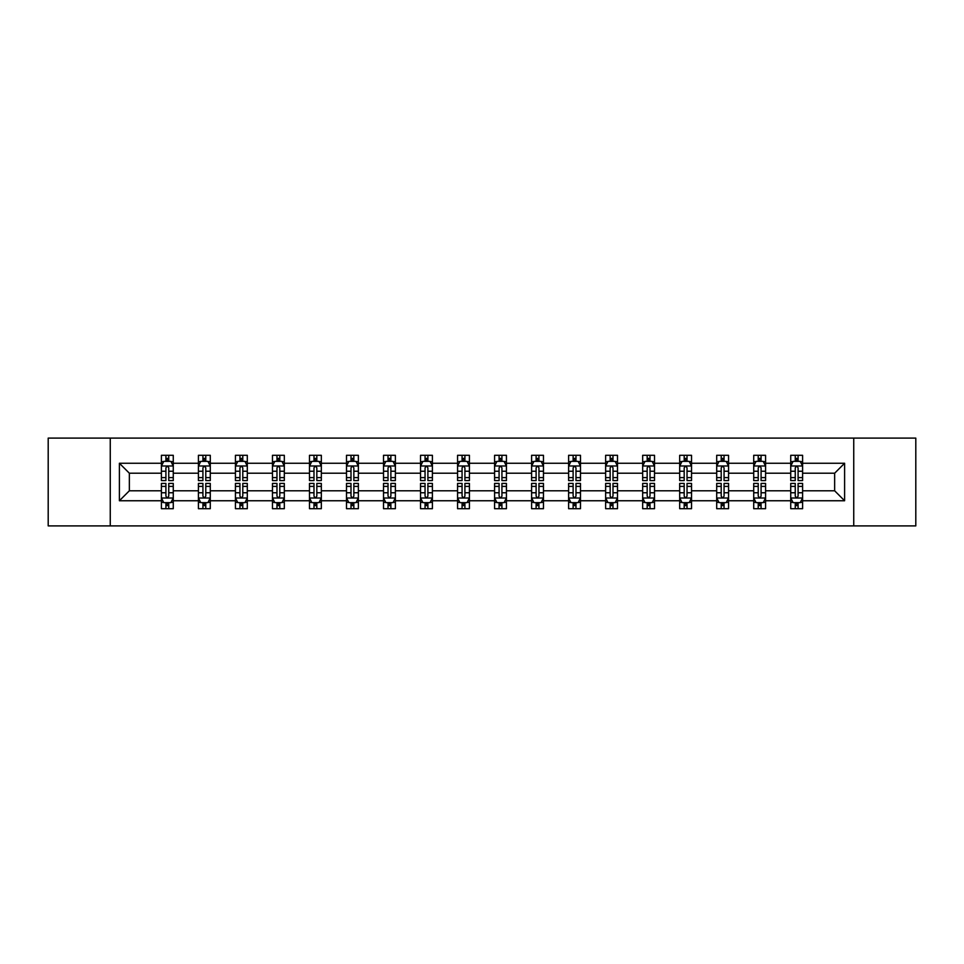 <?xml version="1.0" encoding="UTF-8"?>
<svg xmlns="http://www.w3.org/2000/svg" width="964" height="964" viewBox="0 0 964 964"><rect width="100%" height="100%" fill="white"/><g stroke="black" fill="none" stroke-linecap="round" stroke-linejoin="round"><path stroke-width="1.45" d="M853.743 438.102L48.2 438.102L48.2 525.898L915.8 525.898L915.8 438.102L853.743 438.102L853.743 525.898M802.602 500.75L802.602 490.784L834.643 490.784L844.609 500.75L802.602 500.75L802.602 508.703L798.096 508.703L798.096 502.642M110.258 525.898L110.258 438.102M790.733 500.75L765.585 500.75L765.585 490.784L790.733 490.784L790.733 508.703L802.602 508.703L802.602 502.365L800.373 502.365M765.585 500.75L765.585 508.703L761.078 508.703L761.078 502.642M753.715 500.75L728.567 500.75L728.567 490.784L753.715 490.784L753.715 508.703L765.585 508.703L765.585 502.365L763.355 502.365M728.567 500.75L728.567 508.703L724.06 508.703L724.06 502.642M716.698 500.75L691.537 500.75L691.537 490.784L716.698 490.784L716.698 508.703L728.567 508.703L728.567 502.365L726.338 502.365M691.537 500.75L691.537 508.703L687.031 508.703L687.031 502.642M679.68 500.75L654.52 500.75L654.52 490.784L679.68 490.784L679.68 508.703L691.537 508.703L691.537 502.365L689.308 502.365M654.52 500.75L654.52 508.703L650.013 508.703L650.013 502.642M642.663 500.75L617.502 500.75L617.502 490.784L642.663 490.784L642.663 508.703L654.52 508.703L654.52 502.365L652.291 502.365M617.502 500.75L617.502 508.703L612.996 508.703L612.996 502.642M605.633 500.75L580.485 500.75L580.485 490.784L605.633 490.784L605.633 508.703L617.502 508.703L617.502 502.365L615.273 502.365M580.485 500.75L580.485 508.703L575.978 508.703L575.978 502.642M568.615 500.75L543.467 500.75L543.467 490.784L568.615 490.784L568.615 508.703L580.485 508.703L580.485 502.365L578.255 502.365M543.467 500.75L543.467 508.703L538.948 508.703L538.948 502.642M531.598 500.75L506.437 500.75L506.437 490.784L531.598 490.784L531.598 508.703L543.467 508.703L543.467 502.365L541.238 502.365M506.437 500.75L506.437 508.703L501.931 508.703L501.931 502.642M494.58 500.75L469.42 500.75L469.42 490.784L494.58 490.784L494.58 508.703L506.437 508.703L506.437 502.365L504.208 502.365M469.42 500.75L469.42 508.703L464.913 508.703L464.913 502.642M457.563 500.75L432.402 500.75L432.402 490.784L457.563 490.784L457.563 508.703L469.42 508.703L469.42 502.365L467.191 502.365M432.402 500.75L432.402 508.703L427.896 508.703L427.896 502.642M420.533 500.75L395.385 500.75L395.385 490.784L420.533 490.784L420.533 508.703L432.402 508.703L432.402 502.365L430.173 502.365M395.385 500.75L395.385 508.703L390.878 508.703L390.878 502.642M383.515 500.75L358.367 500.75L358.367 490.784L383.515 490.784L383.515 508.703L395.385 508.703L395.385 502.365L393.155 502.365M358.367 500.75L358.367 508.703L353.848 508.703L353.848 502.642M346.498 500.75L321.337 500.75L321.337 490.784L346.498 490.784L346.498 508.703L358.367 508.703L358.367 502.365L356.126 502.365M321.337 500.75L321.337 508.703L316.831 508.703L316.831 502.642M309.48 500.75L284.32 500.75L284.32 490.784L309.48 490.784L309.48 508.703L321.337 508.703L321.337 502.365L319.108 502.365M284.32 500.75L284.32 508.703L279.813 508.703L279.813 502.642M272.463 500.75L247.302 500.75L247.302 490.784L272.463 490.784L272.463 508.703L284.32 508.703L284.32 502.365L282.091 502.365M247.302 500.75L247.302 508.703L242.795 508.703L242.795 502.642M235.433 500.75L210.285 500.75L210.285 490.784L235.433 490.784L235.433 508.703L247.302 508.703L247.302 502.365L245.073 502.365M210.285 500.75L210.285 508.703L205.778 508.703L205.778 502.642M198.415 500.75L173.267 500.75L173.267 490.784L198.415 490.784L198.415 508.703L210.285 508.703L210.285 502.365L208.055 502.365M173.267 500.75L173.267 508.703L168.748 508.703L168.748 502.642M161.398 500.75L119.391 500.75L119.391 463.25L161.398 463.25L161.398 473.216L129.357 473.216L129.357 490.784L161.398 490.784L161.398 508.703L173.267 508.703L173.267 502.365L171.026 502.365M163.627 461.636L161.398 461.636L161.398 455.297L161.398 463.25M163.531 455.297L173.267 455.297L173.267 463.25L198.415 463.25L198.415 455.297L210.285 455.297L210.285 463.25L235.433 463.25L235.433 455.297L247.302 455.297L247.302 463.25L272.463 463.25L272.463 455.297L284.32 455.297L284.32 463.25L309.48 463.25L309.48 455.297L321.337 455.297L321.337 463.25L346.498 463.25L346.498 455.297L358.367 455.297L358.367 463.25L383.515 463.25L383.515 455.297L395.385 455.297L395.385 463.25L420.533 463.25L420.533 455.297L432.402 455.297L432.402 463.25L457.563 463.25L457.563 455.297L469.42 455.297L469.42 463.25L494.58 463.25L494.58 455.297L506.437 455.297L506.437 463.25L531.598 463.25L531.598 455.297L543.467 455.297L543.467 463.25L568.615 463.25L568.615 455.297L580.485 455.297L580.485 463.25L605.633 463.25L605.633 455.297L617.502 455.297L617.502 463.25L642.663 463.25L642.663 455.297L654.52 455.297L654.52 463.25L679.68 463.25L679.68 455.297L691.537 455.297L691.537 463.25L716.698 463.25L716.698 455.297L728.567 455.297L728.567 463.25L753.715 463.25L753.715 455.297L765.585 455.297L765.585 463.25L790.733 463.25L790.733 455.297L802.602 455.297L802.602 463.25L844.609 463.25L844.609 500.75M790.733 463.25L790.733 473.216L765.585 473.216L765.585 463.25M753.715 463.25L753.715 473.216L728.567 473.216L728.567 463.25M716.698 463.25L716.698 473.216L691.537 473.216L691.537 463.25M679.68 463.25L679.68 473.216L654.52 473.216L654.52 463.25M642.663 463.25L642.663 473.216L617.502 473.216L617.502 463.25M605.633 463.25L605.633 473.216L580.485 473.216L580.485 463.25M568.615 463.25L568.615 473.216L543.467 473.216L543.467 463.25M531.598 463.25L531.598 473.216L506.437 473.216L506.437 463.25M494.58 463.25L494.58 473.216L469.42 473.216L469.42 463.25M457.563 463.25L457.563 473.216L432.402 473.216L432.402 463.25M420.533 463.25L420.533 473.216L395.385 473.216L395.385 463.25M383.515 463.25L383.515 473.216L358.367 473.216L358.367 463.25M346.498 463.25L346.498 473.216L321.337 473.216L321.337 463.25M309.48 463.25L309.48 473.216L284.32 473.216L284.32 463.25M272.463 463.25L272.463 473.216L247.302 473.216L247.302 463.25M235.433 463.25L235.433 473.216L210.285 473.216L210.285 463.25M198.415 463.25L198.415 473.216L173.267 473.216L173.267 463.25M119.391 463.25L129.357 473.216M834.643 490.784L834.643 473.216L802.602 473.216L802.602 463.25M795.252 461.238L798.096 461.238M758.222 461.238L761.078 461.238M721.205 461.238L724.06 461.238M684.187 461.238L687.031 461.238M647.169 461.238L650.013 461.238M610.152 461.238L612.996 461.238M573.122 461.238L575.978 461.238M536.105 461.238L538.948 461.238M499.087 461.238L501.931 461.238M462.069 461.238L464.913 461.238M425.052 461.238L427.896 461.238M388.022 461.238L390.878 461.238M351.004 461.238L353.848 461.238M313.987 461.238L316.831 461.238M276.969 461.238L279.813 461.238M239.94 461.238L242.795 461.238M202.922 461.238L205.778 461.238M165.904 461.238L168.748 461.238M165.904 502.762L168.748 502.762M202.922 502.762L205.778 502.762M239.94 502.762L242.795 502.762M276.969 502.762L279.813 502.762M313.987 502.762L316.831 502.762M351.004 502.762L353.848 502.762M388.022 502.762L390.878 502.762M425.052 502.762L427.896 502.762M462.069 502.762L464.913 502.762M499.087 502.762L501.931 502.762M536.105 502.762L538.948 502.762M573.122 502.762L575.978 502.762M610.152 502.762L612.996 502.762M647.169 502.762L650.013 502.762M684.187 502.762L687.031 502.762M721.205 502.762L724.06 502.762M758.222 502.762L761.078 502.762M795.252 502.762L798.096 502.762M129.357 490.784L119.391 500.75M844.609 463.25L834.643 473.216M168.748 458.382L165.904 458.382M161.398 477.602L161.398 480.578L165.904 480.578L165.904 477.602L161.398 477.602L161.398 473.216M173.267 473.216L173.267 480.578L168.748 480.578L168.748 467.877C167.808 466.046 166.856 466.046 165.904 467.877L165.904 477.602M171.026 461.636L173.267 461.636L173.267 455.297L171.122 455.297M173.267 466.106L170.893 461.358L163.772 461.358L161.398 466.106M161.398 455.297L165.904 455.297L165.904 461.358M168.748 461.358L168.748 455.297L173.267 455.297M165.904 505.618L168.748 505.618M173.267 486.398L173.267 483.422L168.748 483.422L168.748 486.398L173.267 486.398L173.267 490.784M161.398 490.784L161.398 483.422L165.904 483.422L165.904 496.123C166.856 497.954 167.796 497.954 168.748 496.123L168.748 486.398M163.627 502.365L161.398 502.365L161.398 508.703L165.904 508.703L165.904 502.642M161.398 497.894L163.772 502.642L170.893 502.642L173.267 497.894M171.122 508.703L173.267 508.703M205.778 458.382L202.922 458.382M200.645 461.636L198.415 461.636L198.415 455.297L202.922 455.297L202.922 461.358M198.415 477.602L198.415 480.578L202.922 480.578L202.922 477.602L198.415 477.602L198.415 473.216M210.285 473.216L210.285 480.578L205.778 480.578L205.778 467.877C204.826 466.046 203.874 466.046 202.922 467.877L202.922 477.602M208.055 461.636L210.285 461.636L210.285 455.297L208.152 455.297M210.285 466.106L207.911 461.358L200.789 461.358L198.415 466.106M205.778 461.358L205.778 455.297L210.285 455.297M200.548 455.297L198.415 455.297M242.795 458.382L239.94 458.382M237.662 461.636L235.433 461.636L235.433 455.297L239.94 455.297L239.94 461.358M235.433 477.602L235.433 480.578L239.94 480.578L239.94 477.602L235.433 477.602L235.433 473.216M247.302 473.216L247.302 480.578L242.795 480.578L242.795 467.877C241.844 466.046 240.892 466.046 239.94 467.877L239.94 477.602M245.073 461.636L247.302 461.636L247.302 455.297L245.169 455.297M247.302 466.106L244.928 461.358L237.807 461.358L235.433 466.106M242.795 461.358L242.795 455.297L247.302 455.297M237.578 455.297L235.433 455.297M202.922 505.618L205.778 505.618M210.285 486.398L210.285 483.422L205.778 483.422L205.778 486.398L210.285 486.398L210.285 490.784M198.415 490.784L198.415 483.422L202.922 483.422L202.922 496.123C203.874 497.954 204.826 497.954 205.778 496.123L205.778 486.398M200.645 502.365L198.415 502.365L198.415 508.703L202.922 508.703L202.922 502.642M198.415 497.894L200.789 502.642L207.911 502.642L210.285 497.894M208.152 508.703L210.285 508.703M239.94 505.618L242.795 505.618M247.302 486.398L247.302 483.422L242.795 483.422L242.795 486.398L247.302 486.398L247.302 490.784M235.433 490.784L235.433 483.422L239.94 483.422L239.94 496.123C240.892 497.954 241.844 497.954 242.795 496.123L242.795 486.398M237.662 502.365L235.433 502.365L235.433 508.703L239.94 508.703L239.94 502.642M235.433 497.894L237.807 502.642L244.928 502.642L247.302 497.894M245.169 508.703L247.302 508.703M279.813 458.382L276.969 458.382M274.692 461.636L272.463 461.636L272.463 455.297L276.969 455.297L276.969 461.358M272.463 477.602L272.463 480.578L276.969 480.578L276.969 477.602L272.463 477.602L272.463 473.216M284.32 473.216L284.32 480.578L279.813 480.578L279.813 467.877C278.861 466.046 277.921 466.046 276.969 467.877L276.969 477.602M282.091 461.636L284.32 461.636L284.32 455.297L282.187 455.297M284.32 466.106L281.946 461.358L274.824 461.358L272.463 466.106M279.813 461.358L279.813 455.297L284.32 455.297M274.595 455.297L272.463 455.297M276.969 505.618L279.813 505.618M284.32 486.398L284.32 483.422L279.813 483.422L279.813 486.398L284.32 486.398L284.32 490.784M272.463 490.784L272.463 483.422L276.969 483.422L276.969 496.123C277.909 497.954 278.861 497.954 279.813 496.123L279.813 486.398M274.692 502.365L272.463 502.365L272.463 508.703L276.969 508.703L276.969 502.642M272.463 497.894L274.824 502.642L281.946 502.642L284.32 497.894M282.187 508.703L284.32 508.703M316.831 458.382L313.987 458.382M311.709 461.636L309.48 461.636L309.48 455.297L313.987 455.297L313.987 461.358M309.48 477.602L309.48 480.578L313.987 480.578L313.987 477.602L309.48 477.602L309.48 473.216M321.337 473.216L321.337 480.578L316.831 480.578L316.831 467.877C315.891 466.046 314.939 466.046 313.987 467.877L313.987 477.602M319.108 461.636L321.337 461.636L321.337 455.297L319.204 455.297M321.337 466.106L318.964 461.358L311.854 461.358L309.48 466.106M316.831 461.358L316.831 455.297L321.337 455.297M311.613 455.297L309.48 455.297M313.987 505.618L316.831 505.618M321.337 486.398L321.337 483.422L316.831 483.422L316.831 486.398L321.337 486.398L321.337 490.784M309.48 490.784L309.48 483.422L313.987 483.422L313.987 496.123C314.939 497.954 315.879 497.954 316.831 496.123L316.831 486.398M311.709 502.365L309.48 502.365L309.48 508.703L313.987 508.703L313.987 502.642M309.48 497.894L311.854 502.642L318.964 502.642L321.337 497.894M319.204 508.703L321.337 508.703M353.848 458.382L351.004 458.382M348.727 461.636L346.498 461.636L346.498 455.297L351.004 455.297L351.004 461.358M346.498 477.602L346.498 480.578L351.004 480.578L351.004 477.602L346.498 477.602L346.498 473.216M358.367 473.216L358.367 480.578L353.848 480.578L353.848 467.877C352.908 466.046 351.956 466.046 351.004 467.877L351.004 477.602M356.126 461.636L358.367 461.636L358.367 455.297L356.222 455.297M358.367 466.106L355.993 461.358L348.872 461.358L346.498 466.106M353.848 461.358L353.848 455.297L358.367 455.297M348.631 455.297L346.498 455.297M351.004 505.618L353.848 505.618M358.367 486.398L358.367 483.422L353.848 483.422L353.848 486.398L358.367 486.398L358.367 490.784M346.498 490.784L346.498 483.422L351.004 483.422L351.004 496.123C351.956 497.954 352.908 497.954 353.848 496.123L353.848 486.398M348.727 502.365L346.498 502.365L346.498 508.703L351.004 508.703L351.004 502.642M346.498 497.894L348.872 502.642L355.993 502.642L358.367 497.894M356.222 508.703L358.367 508.703M390.878 458.382L388.022 458.382M385.745 461.636L383.515 461.636L383.515 455.297L388.022 455.297L388.022 461.358M383.515 477.602L383.515 480.578L388.022 480.578L388.022 477.602L383.515 477.602L383.515 473.216M395.385 473.216L395.385 480.578L390.878 480.578L390.878 467.877C389.926 466.046 388.974 466.046 388.022 467.877L388.022 477.602M393.155 461.636L395.385 461.636L395.385 455.297L393.252 455.297M395.385 466.106L393.011 461.358L385.889 461.358L383.515 466.106M390.878 461.358L390.878 455.297L395.385 455.297M385.648 455.297L383.515 455.297M388.022 505.618L390.878 505.618M395.385 486.398L395.385 483.422L390.878 483.422L390.878 486.398L395.385 486.398L395.385 490.784M383.515 490.784L383.515 483.422L388.022 483.422L388.022 496.123C388.974 497.954 389.926 497.954 390.878 496.123L390.878 486.398M385.745 502.365L383.515 502.365L383.515 508.703L388.022 508.703L388.022 502.642M383.515 497.894L385.889 502.642L393.011 502.642L395.385 497.894M393.252 508.703L395.385 508.703M427.896 458.382L425.052 458.382M422.762 461.636L420.533 461.636L420.533 455.297L425.052 455.297L425.052 461.358M420.533 477.602L420.533 480.578L425.052 480.578L425.052 477.602L420.533 477.602L420.533 473.216M432.402 473.216L432.402 480.578L427.896 480.578L427.896 467.877C426.944 466.046 425.992 466.046 425.052 467.877L425.052 477.602M430.173 461.636L432.402 461.636L432.402 455.297L430.269 455.297M432.402 466.106L430.028 461.358L422.907 461.358L420.533 466.106M427.896 461.358L427.896 455.297L432.402 455.297M422.678 455.297L420.533 455.297M425.052 505.618L427.896 505.618M432.402 486.398L432.402 483.422L427.896 483.422L427.896 486.398L432.402 486.398L432.402 490.784M420.533 490.784L420.533 483.422L425.052 483.422L425.052 496.123C425.992 497.954 426.944 497.954 427.896 496.123L427.896 486.398M422.762 502.365L420.533 502.365L420.533 508.703L425.052 508.703L425.052 502.642M420.533 497.894L422.907 502.642L430.028 502.642L432.402 497.894M430.269 508.703L432.402 508.703M464.913 458.382L462.069 458.382M459.792 461.636L457.563 461.636L457.563 455.297L462.069 455.297L462.069 461.358M457.563 477.602L457.563 480.578L462.069 480.578L462.069 477.602L457.563 477.602L457.563 473.216M469.42 473.216L469.42 480.578L464.913 480.578L464.913 467.877C463.961 466.046 463.021 466.046 462.069 467.877L462.069 477.602M467.191 461.636L469.42 461.636L469.42 455.297L467.287 455.297M469.42 466.106L467.046 461.358L459.924 461.358L457.563 466.106M464.913 461.358L464.913 455.297L469.42 455.297M459.695 455.297L457.563 455.297M462.069 505.618L464.913 505.618M469.42 486.398L469.42 483.422L464.913 483.422L464.913 486.398L469.42 486.398L469.42 490.784M457.563 490.784L457.563 483.422L462.069 483.422L462.069 496.123C463.009 497.954 463.961 497.954 464.913 496.123L464.913 486.398M459.792 502.365L457.563 502.365L457.563 508.703L462.069 508.703L462.069 502.642M457.563 497.894L459.924 502.642L467.046 502.642L469.42 497.894M467.287 508.703L469.42 508.703M501.931 458.382L499.087 458.382M496.809 461.636L494.58 461.636L494.58 455.297L499.087 455.297L499.087 461.358M494.58 477.602L494.58 480.578L499.087 480.578L499.087 477.602L494.58 477.602L494.58 473.216M506.437 473.216L506.437 480.578L501.931 480.578L501.931 467.877C500.991 466.046 500.039 466.046 499.087 467.877L499.087 477.602M504.208 461.636L506.437 461.636L506.437 455.297L504.305 455.297M506.437 466.106L504.076 461.358L496.954 461.358L494.58 466.106M501.931 461.358L501.931 455.297L506.437 455.297M496.713 455.297L494.58 455.297M499.087 505.618L501.931 505.618M506.437 486.398L506.437 483.422L501.931 483.422L501.931 486.398L506.437 486.398L506.437 490.784M494.58 490.784L494.58 483.422L499.087 483.422L499.087 496.123C500.039 497.954 500.979 497.954 501.931 496.123L501.931 486.398M496.809 502.365L494.58 502.365L494.58 508.703L499.087 508.703L499.087 502.642M494.58 497.894L496.954 502.642L504.076 502.642L506.437 497.894M504.305 508.703L506.437 508.703M538.948 458.382L536.105 458.382M533.827 461.636L531.598 461.636L531.598 455.297L536.105 455.297L536.105 461.358M531.598 477.602L531.598 480.578L536.105 480.578L536.105 477.602L531.598 477.602L531.598 473.216M543.467 473.216L543.467 480.578L538.948 480.578L538.948 467.877C538.008 466.046 537.056 466.046 536.105 467.877L536.105 477.602M541.238 461.636L543.467 461.636L543.467 455.297L541.322 455.297M543.467 466.106L541.093 461.358L533.972 461.358L531.598 466.106M538.948 461.358L538.948 455.297L543.467 455.297M533.731 455.297L531.598 455.297M536.105 505.618L538.948 505.618M543.467 486.398L543.467 483.422L538.948 483.422L538.948 486.398L543.467 486.398L543.467 490.784M531.598 490.784L531.598 483.422L536.105 483.422L536.105 496.123C537.056 497.954 538.008 497.954 538.948 496.123L538.948 486.398M533.827 502.365L531.598 502.365L531.598 508.703L536.105 508.703L536.105 502.642M531.598 497.894L533.972 502.642L541.093 502.642L543.467 497.894M541.322 508.703L543.467 508.703M575.978 458.382L573.122 458.382M570.845 461.636L568.615 461.636L568.615 455.297L573.122 455.297L573.122 461.358M568.615 477.602L568.615 480.578L573.122 480.578L573.122 477.602L568.615 477.602L568.615 473.216M580.485 473.216L580.485 480.578L575.978 480.578L575.978 467.877C575.026 466.046 574.074 466.046 573.122 467.877L573.122 477.602M578.255 461.636L580.485 461.636L580.485 455.297L578.352 455.297M580.485 466.106L578.111 461.358L570.989 461.358L568.615 466.106M575.978 461.358L575.978 455.297L580.485 455.297M570.748 455.297L568.615 455.297M573.122 505.618L575.978 505.618M580.485 486.398L580.485 483.422L575.978 483.422L575.978 486.398L580.485 486.398L580.485 490.784M568.615 490.784L568.615 483.422L573.122 483.422L573.122 496.123C574.074 497.954 575.026 497.954 575.978 496.123L575.978 486.398M570.845 502.365L568.615 502.365L568.615 508.703L573.122 508.703L573.122 502.642M568.615 497.894L570.989 502.642L578.111 502.642L580.485 497.894M578.352 508.703L580.485 508.703M612.996 458.382L610.152 458.382M607.874 461.636L605.633 461.636L605.633 455.297L610.152 455.297L610.152 461.358M605.633 477.602L605.633 480.578L610.152 480.578L610.152 477.602L605.633 477.602L605.633 473.216M617.502 473.216L617.502 480.578L612.996 480.578L612.996 467.877C612.044 466.046 611.092 466.046 610.152 467.877L610.152 477.602M615.273 461.636L617.502 461.636L617.502 455.297L615.369 455.297M617.502 466.106L615.128 461.358L608.007 461.358L605.633 466.106M612.996 461.358L612.996 455.297L617.502 455.297M607.778 455.297L605.633 455.297M610.152 505.618L612.996 505.618M617.502 486.398L617.502 483.422L612.996 483.422L612.996 486.398L617.502 486.398L617.502 490.784M605.633 490.784L605.633 483.422L610.152 483.422L610.152 496.123C611.092 497.954 612.044 497.954 612.996 496.123L612.996 486.398M607.874 502.365L605.633 502.365L605.633 508.703L610.152 508.703L610.152 502.642M605.633 497.894L608.007 502.642L615.128 502.642L617.502 497.894M615.369 508.703L617.502 508.703M650.013 458.382L647.169 458.382M644.892 461.636L642.663 461.636L642.663 455.297L647.169 455.297L647.169 461.358M642.663 477.602L642.663 480.578L647.169 480.578L647.169 477.602L642.663 477.602L642.663 473.216M654.52 473.216L654.52 480.578L650.013 480.578L650.013 467.877C649.061 466.046 648.121 466.046 647.169 467.877L647.169 477.602M652.291 461.636L654.52 461.636L654.52 455.297L652.387 455.297M654.52 466.106L652.146 461.358L645.036 461.358L642.663 466.106M650.013 461.358L650.013 455.297L654.52 455.297M644.796 455.297L642.663 455.297M647.169 505.618L650.013 505.618M654.52 486.398L654.52 483.422L650.013 483.422L650.013 486.398L654.52 486.398L654.52 490.784M642.663 490.784L642.663 483.422L647.169 483.422L647.169 496.123C648.109 497.954 649.061 497.954 650.013 496.123L650.013 486.398M644.892 502.365L642.663 502.365L642.663 508.703L647.169 508.703L647.169 502.642M642.663 497.894L645.036 502.642L652.146 502.642L654.52 497.894M652.387 508.703L654.52 508.703M687.031 458.382L684.187 458.382M681.909 461.636L679.68 461.636L679.68 455.297L684.187 455.297L684.187 461.358M679.68 477.602L679.68 480.578L684.187 480.578L684.187 477.602L679.68 477.602L679.68 473.216M691.537 473.216L691.537 480.578L687.031 480.578L687.031 467.877C686.091 466.046 685.139 466.046 684.187 467.877L684.187 477.602M689.308 461.636L691.537 461.636L691.537 455.297L689.405 455.297M691.537 466.106L689.176 461.358L682.054 461.358L679.68 466.106M687.031 461.358L687.031 455.297L691.537 455.297M681.813 455.297L679.68 455.297M684.187 505.618L687.031 505.618M691.537 486.398L691.537 483.422L687.031 483.422L687.031 486.398L691.537 486.398L691.537 490.784M679.68 490.784L679.68 483.422L684.187 483.422L684.187 496.123C685.139 497.954 686.079 497.954 687.031 496.123L687.031 486.398M681.909 502.365L679.68 502.365L679.68 508.703L684.187 508.703L684.187 502.642M679.68 497.894L682.054 502.642L689.176 502.642L691.537 497.894M689.405 508.703L691.537 508.703M724.06 458.382L721.205 458.382M718.927 461.636L716.698 461.636L716.698 455.297L721.205 455.297L721.205 461.358M716.698 477.602L716.698 480.578L721.205 480.578L721.205 477.602L716.698 477.602L716.698 473.216M728.567 473.216L728.567 480.578L724.06 480.578L724.06 467.877C723.108 466.046 722.156 466.046 721.205 467.877L721.205 477.602M726.338 461.636L728.567 461.636L728.567 455.297L726.422 455.297M728.567 466.106L726.193 461.358L719.072 461.358L716.698 466.106M724.06 461.358L724.06 455.297L728.567 455.297M718.831 455.297L716.698 455.297M721.205 505.618L724.06 505.618M728.567 486.398L728.567 483.422L724.06 483.422L724.06 486.398L728.567 486.398L728.567 490.784M716.698 490.784L716.698 483.422L721.205 483.422L721.205 496.123C722.156 497.954 723.108 497.954 724.06 496.123L724.06 486.398M718.927 502.365L716.698 502.365L716.698 508.703L721.205 508.703L721.205 502.642M716.698 497.894L719.072 502.642L726.193 502.642L728.567 497.894M726.422 508.703L728.567 508.703M761.078 458.382L758.222 458.382M755.945 461.636L753.715 461.636L753.715 455.297L758.222 455.297L758.222 461.358M753.715 477.602L753.715 480.578L758.222 480.578L758.222 477.602L753.715 477.602L753.715 473.216M765.585 473.216L765.585 480.578L761.078 480.578L761.078 467.877C760.126 466.046 759.174 466.046 758.222 467.877L758.222 477.602M763.355 461.636L765.585 461.636L765.585 455.297L763.452 455.297M765.585 466.106L763.211 461.358L756.089 461.358L753.715 466.106M761.078 461.358L761.078 455.297L765.585 455.297M755.848 455.297L753.715 455.297M758.222 505.618L761.078 505.618M765.585 486.398L765.585 483.422L761.078 483.422L761.078 486.398L765.585 486.398L765.585 490.784M753.715 490.784L753.715 483.422L758.222 483.422L758.222 496.123C759.174 497.954 760.126 497.954 761.078 496.123L761.078 486.398M755.945 502.365L753.715 502.365L753.715 508.703L758.222 508.703L758.222 502.642M753.715 497.894L756.089 502.642L763.211 502.642L765.585 497.894M763.452 508.703L765.585 508.703M798.096 458.382L795.252 458.382M792.974 461.636L790.733 461.636L790.733 455.297L795.252 455.297L795.252 461.358M790.733 477.602L790.733 480.578L795.252 480.578L795.252 477.602L790.733 477.602L790.733 473.216M802.602 473.216L802.602 480.578L798.096 480.578L798.096 467.877C797.144 466.046 796.204 466.046 795.252 467.877L795.252 477.602M800.373 461.636L802.602 461.636L802.602 455.297L800.469 455.297M802.602 466.106L800.228 461.358L793.107 461.358L790.733 466.106M798.096 461.358L798.096 455.297L802.602 455.297M792.878 455.297L790.733 455.297M795.252 505.618L798.096 505.618M802.602 486.398L802.602 483.422L798.096 483.422L798.096 486.398L802.602 486.398L802.602 490.784M790.733 490.784L790.733 483.422L795.252 483.422L795.252 496.123C796.192 497.954 797.144 497.954 798.096 496.123L798.096 486.398M792.974 502.365L790.733 502.365L790.733 508.703L795.252 508.703L795.252 502.642M790.733 497.894L793.107 502.642L800.228 502.642L802.602 497.894M800.469 508.703L802.602 508.703M173.207 465.986L161.458 465.986M173.267 477.602L168.748 477.602M165.904 471.239L161.398 471.239M173.267 471.239L168.748 471.239M168.748 459.9L165.904 459.9M161.458 498.014L173.207 498.014M161.398 486.398L165.904 486.398M168.748 492.761L173.267 492.761M161.398 492.761L165.904 492.761M165.904 504.1L168.748 504.1M210.224 465.986L198.476 465.986M210.285 477.602L205.778 477.602M202.922 471.239L198.415 471.239M210.285 471.239L205.778 471.239M205.778 459.9L202.922 459.9M247.242 465.986L235.493 465.986M247.302 477.602L242.795 477.602M239.94 471.239L235.433 471.239M247.302 471.239L242.795 471.239M242.795 459.9L239.94 459.9M198.476 498.014L210.224 498.014M198.415 486.398L202.922 486.398M205.778 492.761L210.285 492.761M198.415 492.761L202.922 492.761M202.922 504.1L205.778 504.1M235.493 498.014L247.242 498.014M235.433 486.398L239.94 486.398M242.795 492.761L247.302 492.761M235.433 492.761L239.94 492.761M239.94 504.1L242.795 504.1M284.26 465.986L272.511 465.986M284.32 477.602L279.813 477.602M276.969 471.239L272.463 471.239M284.32 471.239L279.813 471.239M279.813 459.9L276.969 459.9M272.511 498.014L284.26 498.014M272.463 486.398L276.969 486.398M279.813 492.761L284.32 492.761M272.463 492.761L276.969 492.761M276.969 504.1L279.813 504.1M321.277 465.986L309.54 465.986M321.337 477.602L316.831 477.602M313.987 471.239L309.48 471.239M321.337 471.239L316.831 471.239M316.831 459.9L313.987 459.9M309.54 498.014L321.277 498.014M309.48 486.398L313.987 486.398M316.831 492.761L321.337 492.761M309.48 492.761L313.987 492.761M313.987 504.1L316.831 504.1M358.307 465.986L346.558 465.986M358.367 477.602L353.848 477.602M351.004 471.239L346.498 471.239M358.367 471.239L353.848 471.239M353.848 459.9L351.004 459.9M346.558 498.014L358.307 498.014M346.498 486.398L351.004 486.398M353.848 492.761L358.367 492.761M346.498 492.761L351.004 492.761M351.004 504.1L353.848 504.1M395.324 465.986L383.576 465.986M395.385 477.602L390.878 477.602M388.022 471.239L383.515 471.239M395.385 471.239L390.878 471.239M390.878 459.9L388.022 459.9M383.576 498.014L395.324 498.014M383.515 486.398L388.022 486.398M390.878 492.761L395.385 492.761M383.515 492.761L388.022 492.761M388.022 504.1L390.878 504.1M432.342 465.986L420.593 465.986M432.402 477.602L427.896 477.602M425.052 471.239L420.533 471.239M432.402 471.239L427.896 471.239M427.896 459.9L425.052 459.9M420.593 498.014L432.342 498.014M420.533 486.398L425.052 486.398M427.896 492.761L432.402 492.761M420.533 492.761L425.052 492.761M425.052 504.1L427.896 504.1M469.36 465.986L457.611 465.986M469.42 477.602L464.913 477.602M462.069 471.239L457.563 471.239M469.42 471.239L464.913 471.239M464.913 459.9L462.069 459.9M457.611 498.014L469.36 498.014M457.563 486.398L462.069 486.398M464.913 492.761L469.42 492.761M457.563 492.761L462.069 492.761M462.069 504.1L464.913 504.1M506.389 465.986L494.64 465.986M506.437 477.602L501.931 477.602M499.087 471.239L494.58 471.239M506.437 471.239L501.931 471.239M501.931 459.9L499.087 459.9M494.64 498.014L506.389 498.014M494.58 486.398L499.087 486.398M501.931 492.761L506.437 492.761M494.58 492.761L499.087 492.761M499.087 504.1L501.931 504.1M543.407 465.986L531.658 465.986M543.467 477.602L538.948 477.602M536.105 471.239L531.598 471.239M543.467 471.239L538.948 471.239M538.948 459.9L536.105 459.9M531.658 498.014L543.407 498.014M531.598 486.398L536.105 486.398M538.948 492.761L543.467 492.761M531.598 492.761L536.105 492.761M536.105 504.1L538.948 504.1M580.424 465.986L568.676 465.986M580.485 477.602L575.978 477.602M573.122 471.239L568.615 471.239M580.485 471.239L575.978 471.239M575.978 459.9L573.122 459.9M568.676 498.014L580.424 498.014M568.615 486.398L573.122 486.398M575.978 492.761L580.485 492.761M568.615 492.761L573.122 492.761M573.122 504.1L575.978 504.1M617.442 465.986L605.693 465.986M617.502 477.602L612.996 477.602M610.152 471.239L605.633 471.239M617.502 471.239L612.996 471.239M612.996 459.9L610.152 459.9M605.693 498.014L617.442 498.014M605.633 486.398L610.152 486.398M612.996 492.761L617.502 492.761M605.633 492.761L610.152 492.761M610.152 504.1L612.996 504.1M654.46 465.986L642.723 465.986M654.52 477.602L650.013 477.602M647.169 471.239L642.663 471.239M654.52 471.239L650.013 471.239M650.013 459.9L647.169 459.9M642.723 498.014L654.46 498.014M642.663 486.398L647.169 486.398M650.013 492.761L654.52 492.761M642.663 492.761L647.169 492.761M647.169 504.1L650.013 504.1M691.489 465.986L679.741 465.986M691.537 477.602L687.031 477.602M684.187 471.239L679.68 471.239M691.537 471.239L687.031 471.239M687.031 459.9L684.187 459.9M679.741 498.014L691.489 498.014M679.68 486.398L684.187 486.398M687.031 492.761L691.537 492.761M679.68 492.761L684.187 492.761M684.187 504.1L687.031 504.1M728.507 465.986L716.758 465.986M728.567 477.602L724.06 477.602M721.205 471.239L716.698 471.239M728.567 471.239L724.06 471.239M724.06 459.9L721.205 459.9M716.758 498.014L728.507 498.014M716.698 486.398L721.205 486.398M724.06 492.761L728.567 492.761M716.698 492.761L721.205 492.761M721.205 504.1L724.06 504.1M765.524 465.986L753.776 465.986M765.585 477.602L761.078 477.602M758.222 471.239L753.715 471.239M765.585 471.239L761.078 471.239M761.078 459.9L758.222 459.9M753.776 498.014L765.524 498.014M753.715 486.398L758.222 486.398M761.078 492.761L765.585 492.761M753.715 492.761L758.222 492.761M758.222 504.1L761.078 504.1M802.542 465.986L790.793 465.986M802.602 477.602L798.096 477.602M795.252 471.239L790.733 471.239M802.602 471.239L798.096 471.239M798.096 459.9L795.252 459.9M790.793 498.014L802.542 498.014M790.733 486.398L795.252 486.398M798.096 492.761L802.602 492.761M790.733 492.761L795.252 492.761M795.252 504.1L798.096 504.1"/></g></svg>
